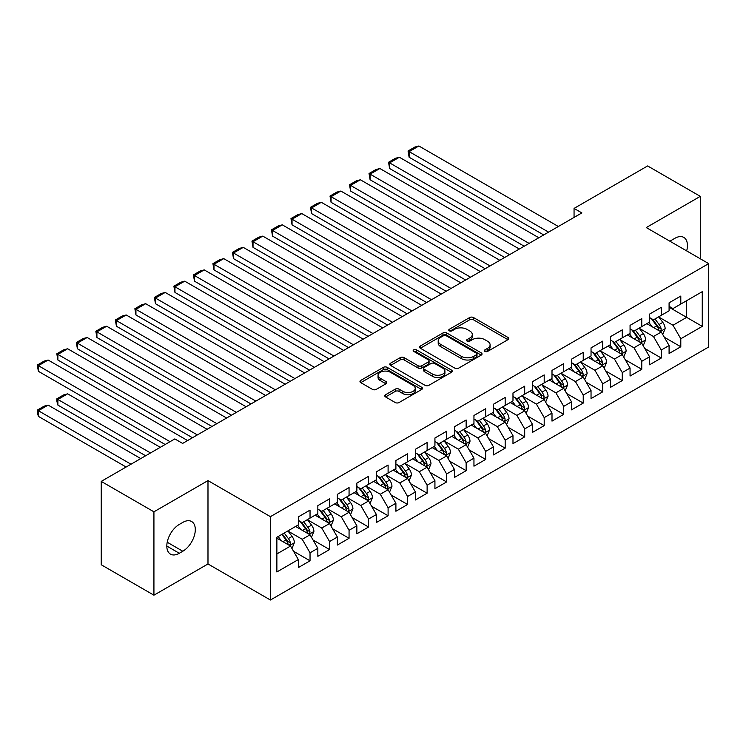 <?xml version="1.0" encoding="UTF-8"?>
<svg xmlns="http://www.w3.org/2000/svg" width="746" height="746" viewBox="0 0 746 746"><rect width="100%" height="100%" fill="white"/><g stroke="black" fill="none" stroke-linecap="round" stroke-linejoin="round"><path stroke-width="1.12" d="M484.937 351.413A1.893 1.091 0 0 0 487.614 351.413L507.97 339.663A2.704 1.567 0 0 0 508.763 338.553A2.704 1.567 0 0 0 507.97 337.453L473.496 317.544A2.704 1.567 0 0 0 469.663 317.544L449.306 329.294A1.893 1.091 0 0 0 448.756 330.068A1.893 1.091 0 0 0 449.306 330.842A1.893 1.091 0 0 0 451.992 330.842L454.622 329.322A8.672 5.008 0 0 1 466.884 329.322L469.756 330.982A8.672 5.008 0 0 1 472.293 334.525A8.672 5.008 0 0 1 469.756 338.059L467.127 339.579A1.893 1.091 0 0 0 466.567 340.353A1.893 1.091 0 0 0 467.127 341.127A1.893 1.091 0 0 0 469.803 341.127L472.442 339.607A8.672 5.008 0 0 1 484.695 339.607L487.567 341.267A8.672 5.008 0 0 1 490.103 344.801A8.672 5.008 0 0 1 487.567 348.345L484.937 349.865A1.893 1.091 0 0 0 484.378 350.639A1.893 1.091 0 0 0 484.937 351.413L484.937 349.865M385.579 394.737A2.704 1.567 0 0 0 384.777 395.837A2.704 1.567 0 0 0 385.579 396.947L395.249 402.532A2.704 1.567 0 0 0 399.082 402.532L421.676 389.477A2.704 1.567 0 0 0 422.469 388.377A2.704 1.567 0 0 0 421.676 387.267L387.202 367.368A2.704 1.567 0 0 0 383.369 367.368L360.775 380.413A2.704 1.567 0 0 0 359.973 381.523A2.704 1.567 0 0 0 360.775 382.623L372.459 389.375A2.704 1.567 0 0 0 376.282 389.375L385.962 383.789A2.704 1.567 0 0 0 386.754 382.679A2.704 1.567 0 0 0 385.962 381.57L380.162 378.231A7.246 4.187 0 0 1 378.045 375.275A7.246 4.187 0 0 1 382.512 371.405A7.246 4.187 0 0 1 390.41 372.31L413.107 385.421A7.246 4.187 0 0 1 415.233 388.377A7.246 4.187 0 0 1 410.757 392.237A7.246 4.187 0 0 1 402.859 391.333L399.082 389.151A2.704 1.567 0 0 0 395.249 389.151L385.579 394.737L385.579 396.947L395.249 391.398L395.249 389.151M153.928 511.812L153.928 595.177L207.985 563.967L207.985 480.601L153.928 511.812L101.242 481.394L174.816 438.918L182.621 443.422L581.861 212.918L574.056 208.414L574.056 217.431M207.985 480.601L270.425 516.652L708.7 263.618L708.7 346.983L270.425 600.017L270.425 516.652M700.308 258.769L700.308 196.357L646.26 227.567L708.7 263.618M700.308 196.357L647.621 165.938L574.056 208.414M454.818 368.142A2.704 1.567 0 0 0 458.65 368.142L481.245 355.087A2.704 1.567 0 0 0 482.037 353.986A2.704 1.567 0 0 0 481.245 352.877L446.77 332.977A2.704 1.567 0 0 0 442.938 332.977L420.343 346.023A2.704 1.567 0 0 0 419.55 347.123A2.704 1.567 0 0 0 420.343 348.233L454.818 368.142M414.487 351.823A1.893 1.091 0 0 1 416.417 352.093L416.417 349.837L451.461 370.072A2.704 1.567 0 0 1 452.253 371.182A2.704 1.567 0 0 1 451.461 372.282L428.866 385.337A2.704 1.567 0 0 1 425.034 385.337L390.559 365.428L400.229 359.889L400.229 357.632L390.559 363.218A2.704 1.567 0 0 0 389.766 364.328A2.704 1.567 0 0 0 390.559 365.428L390.559 363.218M400.229 359.889A2.704 1.567 0 0 1 404.062 359.889L404.062 357.632A2.704 1.567 0 0 0 400.229 357.632M404.062 357.632L418.04 365.708A2.704 1.567 0 0 0 421.872 365.708L428.288 361.996A2.704 1.567 0 0 0 429.081 360.896A2.704 1.567 0 0 0 428.288 359.786L413.732 351.385A1.893 1.091 0 0 1 413.172 350.611A1.893 1.091 0 0 1 414.347 349.604A1.893 1.091 0 0 1 416.417 349.837M669.087 307.221L686.646 317.358L686.646 300.685L702.256 291.667L680.8 304.06L680.8 296.059L669.087 302.82L669.087 310.821L661.282 315.325L661.282 307.333L649.57 314.094L649.57 322.085L641.765 326.599L641.765 318.598L630.062 325.359L630.062 333.35L622.257 337.863L622.257 329.863L610.545 336.623L610.545 344.624L602.74 349.128L602.74 341.127L591.037 347.888L591.037 355.889L583.232 360.393L583.232 352.392L571.52 359.152L571.52 367.153L563.715 371.657L563.715 363.656L552.003 370.417L552.003 378.418L544.198 382.922L544.198 374.93L532.495 381.682L532.495 389.682L524.69 394.186L524.69 386.195L512.978 392.955L512.978 400.947L505.173 405.46L505.173 397.459L493.47 404.22L493.47 412.221L485.665 416.725L485.665 408.724L473.952 415.485L473.952 423.486L466.147 427.99L466.147 419.989L454.435 426.749L454.435 434.75L446.63 439.254L446.63 431.253L434.927 438.014L434.927 446.015L427.122 450.519L427.122 442.518L415.41 449.279L415.41 457.279L407.605 461.783L407.605 453.792L395.902 460.543L395.902 468.544L388.097 473.057L388.097 465.056L376.385 471.817L376.385 479.809L368.58 484.322L368.58 476.321L356.868 483.082L356.868 491.082L349.063 495.586L349.063 487.586L337.36 494.346L337.36 502.347L329.555 506.851L329.555 498.85L317.843 505.611L317.843 513.612L310.038 518.116L310.038 510.115L298.335 516.875L298.335 524.876L276.869 537.269L276.869 571.968L298.335 559.575L290.53 546.053L276.869 538.174M702.256 291.667L702.256 326.366L680.8 338.759L672.995 325.247L658.839 317.078M664.304 337.239L680.8 346.759L680.8 338.759M680.8 346.759L669.087 353.52L669.087 345.519L661.282 350.033L653.477 336.511L639.331 328.343M644.796 348.513L661.282 358.024L661.282 350.033M661.282 358.024L649.57 364.785L649.57 356.784L641.765 361.297L633.96 347.776L619.814 339.607M625.279 359.777L641.765 369.298L641.765 361.297M641.765 369.298L630.062 376.049L630.062 368.058L622.257 372.562L614.452 359.04L600.306 350.872M605.771 371.042L622.257 380.563L622.257 372.562M622.257 380.563L610.545 387.323L610.545 379.322L602.74 383.826L594.935 370.305L580.789 362.136M586.253 382.306L602.74 391.827L602.74 383.826M602.74 391.827L591.037 398.588L591.037 390.587L583.232 395.091L575.427 381.57L561.272 373.401M566.736 393.571L583.232 403.092L583.232 395.091M583.232 403.092L571.52 409.852L571.52 401.852L563.715 406.356L555.91 392.844L541.764 384.675M547.228 404.836L563.715 414.356L563.715 406.356M563.715 414.356L552.003 421.117L552.003 413.116L544.198 417.62L536.393 404.108L522.247 395.94M527.711 416.1L544.198 425.621L544.198 417.62M544.198 425.621L532.495 432.382L532.495 424.381L524.69 428.894L516.885 415.373L502.739 407.204M508.203 427.374L524.69 436.886L524.69 428.894M524.69 436.886L512.978 443.646L512.978 435.655L505.173 440.159L497.368 426.637L483.222 418.469M488.686 438.639L505.173 448.16L505.173 440.159M505.173 448.16L493.47 454.911L493.47 446.919L485.665 451.423L477.86 437.902L463.704 429.733M469.169 449.903L485.665 459.424L485.665 451.423M485.665 459.424L473.952 466.185L473.952 458.184L466.147 462.688L458.342 449.167L444.196 440.998M449.661 461.168L466.147 470.689L466.147 462.688M466.147 470.689L454.435 477.449L454.435 469.448L446.63 473.952L438.825 460.431L424.679 452.272M430.144 472.432L446.63 481.953L446.63 473.952M446.63 481.953L434.927 488.714L434.927 480.713L427.122 485.217L419.317 471.705L405.171 463.536M410.636 483.697L427.122 493.218L427.122 485.217M427.122 493.218L415.41 499.979L415.41 491.978L407.605 496.491L399.8 482.97L385.654 474.801M391.118 494.962L407.605 504.483L407.605 496.491M407.605 504.483L395.902 511.243L395.902 503.242L388.097 507.756L380.292 494.234L366.137 486.066M371.601 506.236L388.097 515.747L388.097 507.756M388.097 515.747L376.385 522.508L376.385 514.516L368.58 519.02L360.775 505.499L346.629 497.33M352.093 517.5L368.58 527.021L368.58 519.02M368.58 527.021L356.868 533.782L356.868 525.781L349.063 530.285L341.258 516.764L327.112 508.595M332.576 528.765L349.063 538.286L349.063 530.285M349.063 538.286L337.36 545.046L337.36 537.045L329.555 541.549L321.75 528.028L307.604 519.859M313.068 540.029L329.555 549.55L329.555 541.549M329.555 549.55L317.843 556.311L317.843 548.31L310.038 552.814L302.233 539.302L288.087 531.133M293.551 551.294L310.038 560.815L310.038 552.814M310.038 560.815L298.335 567.575L298.335 559.575M298.335 520.372L302.233 522.62L310.038 518.116M276.869 553.942L290.53 546.053M317.843 509.108L321.75 511.355L329.555 506.851M302.233 539.302L310.038 534.789L295.603 526.452M317.843 548.31L310.038 534.789M337.36 497.834L341.258 500.09L349.063 495.586M321.75 528.028L329.555 523.524L315.11 515.188M337.36 537.045L329.555 523.524M356.868 486.569L360.775 488.826L368.58 484.322M341.258 516.764L349.063 512.26L334.628 503.923M356.868 525.781L349.063 512.26M376.385 475.305L380.292 477.561L388.097 473.057M360.775 505.499L368.58 500.995L354.136 492.658M376.385 514.516L368.58 500.995M395.902 464.04L399.8 466.297L407.605 461.783M380.292 494.234L388.097 489.73L373.653 481.394M395.902 503.242L388.097 489.73M415.41 452.775L419.317 455.032L427.122 450.519M399.8 482.97L407.605 478.456L393.17 470.12M415.41 491.978L407.605 478.456M434.927 441.511L438.825 443.758L446.63 439.254M419.317 471.705L427.122 467.192L412.678 458.855M434.927 480.713L427.122 467.192M454.435 430.246L458.342 432.493L466.147 427.99M438.825 460.431L446.63 455.927L432.195 447.591M454.435 469.448L446.63 455.927M473.952 418.972L477.86 421.229L485.665 416.725M458.342 449.167L466.147 444.663L451.703 436.326M473.952 458.184L466.147 444.663M493.47 407.708L497.368 409.964L505.173 405.46M477.86 437.902L485.665 433.398L471.22 425.061M493.47 446.919L485.665 433.398M512.978 396.443L516.885 398.7L524.69 394.186M497.368 426.637L505.173 422.133L490.737 413.797M512.978 435.655L505.173 422.133M532.495 385.178L536.393 387.435L544.198 382.922M516.885 415.373L524.69 410.869L510.245 402.532M532.495 424.381L524.69 410.869M552.003 373.914L555.91 376.161L563.715 371.657M536.393 404.108L544.198 399.595L529.763 391.258M552.003 413.116L544.198 399.595M571.52 362.649L575.427 364.897L583.232 360.393M555.91 392.844L563.715 388.33L549.27 379.994M571.52 401.852L563.715 388.33M591.037 351.385L594.935 353.632L602.74 349.128M575.427 381.57L583.232 377.066L568.788 368.729M591.037 390.587L583.232 377.066M610.545 340.111L614.452 342.367L622.257 337.863M594.935 370.305L602.74 365.801L588.305 357.465M610.545 379.322L602.74 365.801M630.062 328.846L633.96 331.103L641.765 326.599M614.452 359.04L622.257 354.536L607.813 346.2M630.062 368.058L622.257 354.536M649.57 317.582L653.477 319.838L661.282 315.325M633.96 347.776L641.765 343.272L627.33 334.935M649.57 356.784L641.765 343.272M669.087 306.317L672.995 308.574L680.8 304.06M653.477 336.511L661.282 332.007L646.838 323.661M669.087 345.519L661.282 332.007M101.242 481.394L101.242 564.759L153.928 595.177M207.985 563.967L270.425 600.017M672.995 325.247L686.646 317.358L702.256 326.366M686.665 250.898A17.662 10.202 120 0 0 683.774 237.396A17.662 10.202 120 0 0 674.943 238.272L671.428 240.296A17.662 10.202 120 0 0 669.955 241.247M179.301 524.429A17.662 10.202 120 0 0 167.766 539.992A17.662 10.202 120 0 0 170.47 554.138A17.662 10.202 120 0 0 179.301 553.271L182.807 551.238A17.662 10.202 120 0 0 194.352 535.675A17.662 10.202 120 0 0 191.638 521.519A17.662 10.202 120 0 0 182.807 522.396L179.301 524.429M485.693 351.683L487.567 350.601A8.672 5.008 0 0 0 490.103 347.058L490.103 344.801M472.293 334.525L472.293 336.772A8.672 5.008 0 0 1 469.756 340.316L467.882 341.398M507.933 339.682L473.496 319.801A2.704 1.567 0 0 0 469.663 319.801L450.071 331.112M481.217 355.115L446.77 335.224A2.704 1.567 0 0 0 442.938 335.224L420.371 348.251M476.461 354.76A1.893 1.091 0 0 0 477.011 353.986A1.893 1.091 0 0 0 476.461 353.212L446.201 335.737A1.893 1.091 0 0 0 443.516 335.737L440.737 337.341A8.672 5.008 0 0 0 438.2 340.875A8.672 5.008 0 0 0 440.737 344.419L461.42 356.364A8.672 5.008 0 0 0 473.682 356.364L476.461 354.76L476.461 357.008A1.893 1.091 0 0 0 477.011 356.234L477.011 353.986M438.2 340.875L438.2 343.132A8.672 5.008 0 0 0 440.737 346.676L440.737 344.419M476.461 357.008L473.682 358.612A8.672 5.008 0 0 1 461.42 358.612L440.737 346.676M404.062 359.889L418.04 367.955A2.704 1.567 0 0 0 421.872 367.955L428.288 364.253A2.704 1.567 0 0 0 429.081 363.153L429.081 360.896M416.417 352.093L451.433 372.31M432.549 374.082A7.246 4.187 0 0 0 440.448 374.986A7.246 4.187 0 0 0 444.924 371.126A7.246 4.187 0 0 0 442.798 368.17L434.797 363.544A2.704 1.567 0 0 0 430.974 363.544L424.549 367.256A2.704 1.567 0 0 0 423.756 368.356A2.704 1.567 0 0 0 424.549 369.466L432.549 374.082L432.549 376.338A7.246 4.187 0 0 0 440.448 377.243A7.246 4.187 0 0 0 444.924 373.373L444.924 371.126M423.756 368.356L423.756 370.613A2.704 1.567 0 0 0 424.549 371.722L424.549 369.466M432.549 376.338L424.549 371.722M415.233 388.377L415.233 390.624A7.246 4.187 0 0 1 410.757 394.494A7.246 4.187 0 0 1 402.859 393.59L399.082 391.398A2.704 1.567 0 0 0 395.249 391.398M378.045 375.275L378.045 377.523A7.246 4.187 0 0 0 380.162 380.479L380.162 378.231M385.924 383.808L380.162 380.479M421.649 389.505L387.202 369.615A2.704 1.567 0 0 0 383.369 369.615L360.803 382.642M662.728 334.506L665.143 328.604A7.311 4.224 -120 0 0 662.812 322.375L658.662 316.836M652.06 326.683L648.908 322.468M409.125 202.306L504.688 257.482L370.1 179.777L369.028 173.52L375.863 169.584L379.863 168.512L370.1 174.144L370.1 179.777M647.435 324.006L647.08 323.531M659.902 331.205L661.04 330.189L661.198 328.911A7.311 4.224 -120 0 0 659.1 324.51L654.96 318.98M652.591 319.325L657.711 326.161A3.73 2.154 60 0 1 658.392 327.289L661.198 328.911M651.305 318.579L656.76 325.862A7.311 4.224 60 0 1 658.858 330.264L659.007 330.683M548.59 232.127L409.125 151.615L409.125 157.247L543.713 234.943M558.353 226.495L418.888 145.983L409.125 151.615L408.053 150.99L414.888 147.046L418.888 145.983M409.125 157.247L408.053 150.99M643.211 345.771L645.635 339.868A7.311 4.224 -120 0 0 643.294 333.639L639.154 328.109M632.543 337.947L629.4 333.742M389.617 213.57L485.17 268.746L350.592 191.041L349.52 184.794L356.346 180.849L360.346 179.777L350.592 185.409L350.592 191.041M627.927 335.271L627.563 334.795M640.394 342.47L641.523 341.454L641.681 340.176A7.311 4.224 -120 0 0 639.592 335.784L635.443 330.245M633.084 330.59L638.203 337.425A3.73 2.154 60 0 1 638.874 338.553L641.681 340.176M631.797 329.844L637.252 337.136A7.311 4.224 60 0 1 639.341 341.528L639.49 341.957M623.703 357.036L626.118 351.133A7.311 4.224 -120 0 0 623.787 344.904L619.637 339.374M613.035 349.212L609.883 345.006M370.1 224.844L465.663 280.011L331.075 202.306L330.002 196.058L336.828 192.114L340.829 191.041L331.075 196.674L331.075 202.306M608.41 346.545L608.046 346.06M620.877 353.744L622.015 352.718L622.173 351.441A7.311 4.224 -120 0 0 620.075 347.049L615.935 341.509M613.566 341.855L618.686 348.69A3.73 2.154 60 0 1 619.367 349.827L622.173 351.441M612.279 341.118L617.735 348.401A7.311 4.224 60 0 1 619.833 352.793L619.973 353.222M529.082 243.392L389.617 162.88L389.617 168.512L524.196 246.208M538.836 237.76L399.371 157.247L389.617 162.88L388.545 162.255L395.371 158.311L399.371 157.247M389.617 168.512L388.545 162.255M509.565 254.666L369.028 173.52M519.319 249.024L379.863 168.512M604.185 368.3L606.601 362.397A7.311 4.224 -120 0 0 604.269 356.168L600.129 350.639M593.518 360.477L590.366 356.271M350.592 236.109L446.145 291.276L311.558 213.57L310.485 207.323L317.32 203.378L321.321 202.306L311.558 207.938L311.558 213.57M588.892 357.81L588.538 357.325M601.36 365.008L602.498 363.983L602.656 362.715A7.311 4.224 -120 0 0 600.567 358.313L596.418 352.774M594.049 353.119L599.169 359.954A3.73 2.154 60 0 1 599.849 361.092L602.656 362.715M592.762 352.382L598.217 359.665A7.311 4.224 60 0 1 600.316 364.067L600.465 364.486M584.668 379.565L587.093 373.662A7.311 4.224 -120 0 0 584.761 367.433L580.612 361.903M574.01 371.741L570.858 367.536M331.075 247.374L426.628 302.54L292.05 224.844L290.977 218.587L297.803 214.643L301.804 213.57L292.05 219.203L292.05 224.844M569.385 369.074L569.021 368.599M581.852 376.273L582.98 375.257L583.139 373.979A7.311 4.224 -120 0 0 581.05 369.578L576.9 364.048M574.541 364.393L579.661 371.219A3.73 2.154 60 0 1 580.332 372.357L583.139 373.979M573.254 363.647L578.71 370.93A7.311 4.224 60 0 1 580.798 375.331L580.947 375.751M490.047 265.93L349.52 184.794M499.811 260.298L360.346 179.777M470.54 277.195L330.002 196.058M480.293 271.563L340.829 191.041M565.16 390.839L567.575 384.927A7.311 4.224 -120 0 0 565.244 378.707L561.095 373.168M554.492 383.006L551.341 378.8M311.558 258.638L407.12 313.805L272.532 236.109L271.46 229.852L278.295 225.907L282.296 224.844L272.532 230.477L272.532 236.109M549.867 380.339L549.513 379.863M562.335 387.538L563.472 386.521L563.631 385.244A7.311 4.224 -120 0 0 561.533 380.842L557.393 375.313M555.024 375.658L560.143 382.493A3.73 2.154 60 0 1 560.824 383.621L563.631 385.244M553.737 374.912L559.192 382.194A7.311 4.224 60 0 1 561.29 386.596L561.44 387.015M451.022 288.46L310.485 207.323M460.786 282.827L321.321 202.306M545.643 402.103L548.068 396.201A7.311 4.224 -120 0 0 545.727 389.971L541.587 384.432M534.975 394.27L531.833 390.065M292.05 269.903L387.603 325.079L253.025 247.374L251.952 241.117L258.778 237.172L262.779 236.109L253.025 241.741L253.025 247.374M530.359 391.603L529.996 391.128M542.827 398.802L543.955 397.786L544.114 396.508A7.311 4.224 -120 0 0 542.025 392.107L537.875 386.577M535.516 386.922L540.636 393.757A3.73 2.154 60 0 1 541.307 394.886L544.114 396.508M534.229 386.176L539.684 393.459A7.311 4.224 60 0 1 541.773 397.86L541.922 398.28M431.514 299.724L290.977 218.587M441.268 294.092L301.804 213.57M526.135 413.368L528.55 407.465A7.311 4.224 -120 0 0 526.219 401.236L522.069 395.697M515.467 405.544L512.315 401.339M272.532 281.167L368.095 336.343L233.507 258.638L232.435 252.381L239.261 248.446L243.261 247.374L233.507 253.006L233.507 258.638M510.842 402.868L510.478 402.392M523.31 410.067L524.447 409.05L524.606 407.773A7.311 4.224 -120 0 0 522.508 403.372L518.367 397.842M515.999 398.187L521.118 405.022A3.73 2.154 60 0 1 521.799 406.15L524.606 407.773M514.712 397.441L520.167 404.724A7.311 4.224 60 0 1 522.265 409.125L522.405 409.554M506.618 424.633L509.033 418.73A7.311 4.224 -120 0 0 506.702 412.501L502.562 406.971M495.95 416.809L492.798 412.603M253.025 292.432L348.578 347.608L213.99 269.903L212.918 263.655L219.753 259.711L223.753 258.638L213.99 264.27L213.99 269.903M491.325 414.133L490.971 413.657M503.792 421.331L504.93 420.315L505.089 419.038A7.311 4.224 -120 0 0 503 414.645L498.85 409.106M496.482 409.451L501.601 416.287A3.73 2.154 60 0 1 502.282 417.415L505.089 419.038M495.195 408.715L500.65 415.998A7.311 4.224 60 0 1 502.748 420.39L502.897 420.819M487.101 435.897L489.525 429.994A7.311 4.224 -120 0 0 487.194 423.765L483.044 418.236M476.442 428.073L473.29 423.868M233.507 303.706L329.061 358.873L194.482 281.167L193.41 274.92L200.236 270.975L204.236 269.903L194.482 275.535L194.482 281.167M471.817 425.406L471.453 424.922M484.285 432.605L485.413 431.58L485.571 430.302A7.311 4.224 -120 0 0 483.483 425.91L479.333 420.371M476.974 420.716L482.093 427.551A3.73 2.154 60 0 1 482.765 428.689L485.571 430.302M475.687 419.979L481.142 427.262A7.311 4.224 60 0 1 483.231 431.654L483.38 432.083M467.593 447.162L470.008 441.259A7.311 4.224 -120 0 0 467.677 435.03L463.527 429.5M456.925 439.338L453.773 435.132M213.99 314.971L309.553 370.137L174.965 292.432L173.893 286.184L180.728 282.24L184.728 281.167L174.965 286.8L174.965 292.432M452.3 436.671L451.945 436.186M464.767 443.87L465.905 442.844L466.064 441.576A7.311 4.224 -120 0 0 463.965 437.175L459.825 431.636M457.457 431.981L462.576 438.816A3.73 2.154 60 0 1 463.257 439.954L466.064 441.576M456.17 431.244L461.625 438.527A7.311 4.224 60 0 1 463.723 442.928L463.872 443.348M448.076 458.426L450.5 452.524A7.311 4.224 -120 0 0 448.16 446.295L444.019 440.765M437.408 450.603L434.265 446.397M194.482 326.235L290.035 381.402L155.457 303.706L154.385 297.449L161.211 293.504L165.211 292.432L155.457 298.074L155.457 303.706M432.792 447.936L432.428 447.46M445.259 455.135L446.388 454.118L446.546 452.841A7.311 4.224 -120 0 0 444.457 448.439L440.308 442.91M437.949 443.255L443.068 450.09A3.73 2.154 60 0 1 443.739 451.218L446.546 452.841M436.662 442.509L442.117 449.791A7.311 4.224 60 0 1 444.206 454.193L444.355 454.612M428.568 469.7L430.983 463.788A7.311 4.224 -120 0 0 428.652 457.568L424.502 452.029M417.9 461.867L414.748 457.662M174.965 337.5L270.528 392.666L135.94 314.971L134.867 308.713L141.693 304.769L145.694 303.706L135.94 309.338L135.94 314.971M413.275 459.2L412.911 458.725M425.742 466.399L426.88 465.383L427.038 464.105A7.311 4.224 -120 0 0 424.94 459.704L420.8 454.174M418.431 454.519L423.551 461.354A3.73 2.154 60 0 1 424.232 462.483L427.038 464.105M417.145 453.773L422.6 461.056A7.311 4.224 60 0 1 424.698 465.457L424.838 465.877M409.05 480.965L411.466 475.062A7.311 4.224 -120 0 0 409.134 468.833L404.994 463.294M398.383 473.141L395.231 468.926M155.457 348.764L251.01 403.94L116.423 326.235L115.35 319.978L122.185 316.043L126.186 314.971L116.423 320.603L116.423 326.235M393.757 470.465L393.403 469.989M406.225 477.664L407.363 476.647L407.521 475.37A7.311 4.224 -120 0 0 405.432 470.968L401.283 465.439M398.914 465.784L404.034 472.619A3.73 2.154 60 0 1 404.714 473.747L407.521 475.37M397.627 465.038L403.082 472.321A7.311 4.224 60 0 1 405.181 476.722L405.33 477.142M411.997 310.989L271.46 229.852M421.751 305.356L282.296 224.844M392.48 322.253L251.952 241.117M402.243 316.621L262.779 236.109M372.972 333.527L232.435 252.381M382.726 327.895L243.261 247.374M353.455 344.792L212.918 263.655M363.218 339.16L223.753 258.638M333.947 356.056L193.41 274.92M343.701 350.424L204.236 269.903M314.43 367.321L173.893 286.184M324.184 361.689L184.728 281.167M294.912 378.586L154.385 297.449M304.676 372.953L165.211 292.432M389.533 492.229L391.958 486.327A7.311 4.224 -120 0 0 389.626 480.098L385.477 474.568M378.875 484.406L375.723 480.2M135.94 360.029L231.493 415.205L96.915 337.5L95.842 331.252L102.668 327.308L106.669 326.235L96.915 331.867L96.915 337.5M374.25 481.73L373.886 481.254M386.717 488.928L387.845 487.912L388.004 486.634A7.311 4.224 -120 0 0 385.915 482.233L381.765 476.703M379.406 477.048L384.526 483.884A3.73 2.154 60 0 1 385.197 485.012L388.004 486.634M378.119 476.302L383.575 483.585A7.311 4.224 60 0 1 385.663 487.987L385.813 488.416M275.405 389.85L134.867 308.713M285.159 384.218L145.694 303.706M370.025 503.494L372.44 497.591A7.311 4.224 -120 0 0 370.109 491.362L365.96 485.832M359.358 495.67L356.206 491.465M116.423 371.303L211.985 426.47L77.397 348.764L76.325 342.517L83.16 338.572L87.161 337.5L77.397 343.132L77.397 348.764M354.732 493.003L354.378 492.519M367.2 500.193L368.337 499.177L368.496 497.899A7.311 4.224 -120 0 0 366.398 493.507L362.258 487.968M359.889 488.313L365.008 495.148A3.73 2.154 60 0 1 365.689 496.277L368.496 497.899M358.602 487.576L364.057 494.859A7.311 4.224 60 0 1 366.155 499.251L366.305 499.68M255.887 401.115L115.35 319.978M265.651 395.483L126.186 314.971M350.508 514.759L352.933 508.856A7.311 4.224 -120 0 0 350.592 502.627L346.452 497.097M339.84 506.935L336.698 502.729M96.915 382.567L192.468 437.734L57.89 360.029L56.817 353.781L63.643 349.837L67.644 348.764L57.89 354.397L57.89 360.029M335.224 504.268L334.861 503.783M347.692 511.467L348.82 510.441L348.979 509.164A7.311 4.224 -120 0 0 346.89 504.772L342.74 499.233M340.381 499.578L345.501 506.413A3.73 2.154 60 0 1 346.172 507.55L348.979 509.164M339.094 498.841L344.549 506.124A7.311 4.224 60 0 1 346.638 510.516L346.787 510.945M236.379 412.389L95.842 331.252M246.133 406.756L106.669 326.235M331 526.023L333.415 520.121A7.311 4.224 -120 0 0 331.084 513.891L326.935 508.362M320.332 518.2L317.181 513.994M77.397 393.832L165.155 444.495L38.372 371.303L37.3 365.046L44.126 361.101L48.126 360.029L38.372 365.661L38.372 371.303M315.707 515.533L315.353 515.048M328.175 522.732L329.312 521.706L329.471 520.438A7.311 4.224 -120 0 0 327.373 516.036L323.232 510.506M320.864 510.851L325.983 517.677A3.73 2.154 60 0 1 326.664 518.815L329.471 520.438M319.577 510.105L325.032 517.388A7.311 4.224 60 0 1 327.13 521.79L327.27 522.209M216.862 423.653L76.325 342.517M226.616 418.021L87.161 337.5M311.483 537.288L313.898 531.385A7.311 4.224 -120 0 0 311.567 525.165L307.427 519.626M150.515 452.943L57.89 399.464L67.644 393.832L160.269 447.311M300.815 529.464L297.663 525.259M57.89 405.097L56.817 401.096L56.817 398.849L57.89 399.464L57.89 405.097L145.638 455.759M296.19 526.797L295.836 526.322M308.657 533.996L309.795 532.98L309.954 531.702A7.311 4.224 -120 0 0 307.865 527.301L303.715 521.771M301.347 522.116L306.466 528.951A3.73 2.154 60 0 1 307.147 530.08L309.954 531.702M300.06 521.37L305.524 528.653A7.311 4.224 60 0 1 307.613 533.054L307.762 533.474M56.817 398.849L63.643 394.904L67.644 393.832M197.345 434.918L56.817 353.781M207.108 429.286L67.644 348.764M291.966 548.562L294.39 542.65A7.311 4.224 -120 0 0 292.059 536.43L287.909 530.891M131.007 464.208L38.372 410.729L48.126 405.097L140.761 458.576M281.307 540.729L278.155 536.523M38.372 416.361L37.3 412.361L37.3 410.113L38.372 410.729L38.372 416.361L126.121 467.024M289.15 545.261L290.278 544.244L290.446 542.967A7.311 4.224 -120 0 0 288.348 538.565L284.198 533.036M282.37 534.089L286.958 540.216A3.73 2.154 60 0 1 287.63 541.344L290.446 542.967M281.857 534.388L286.007 539.918A7.311 4.224 60 0 1 288.096 544.319L288.245 544.739M37.3 410.113L44.126 406.169L48.126 405.097M170.032 441.679L37.3 365.046M187.591 440.55L48.126 360.029M487.567 350.601L487.567 348.345M467.127 341.127L467.127 339.579M469.756 340.316L469.756 338.059M449.306 330.842L449.306 329.294M469.663 319.801L469.663 317.544M473.496 319.801L473.496 317.544M507.97 339.663L507.97 337.453M420.343 348.233L420.343 346.023M442.938 335.224L442.938 332.977M446.77 335.224L446.77 332.977M481.245 355.087L481.245 352.877M461.42 358.612L461.42 356.364M473.682 358.612L473.682 356.364M418.04 367.955L418.04 365.708M421.872 367.955L421.872 365.708M428.288 364.253L428.288 361.996M451.461 372.282L451.461 370.072M399.082 391.398L399.082 389.151M402.859 393.59L402.859 391.333M385.962 383.789L385.962 381.57M360.775 382.623L360.775 380.413M383.369 369.615L383.369 367.368M387.202 369.615L387.202 367.368M421.676 389.477L421.676 387.267M166.815 546.053L179.301 553.271M167.207 542.23L182.807 551.238M660.369 331.476L665.096 328.744M659.1 324.51L662.812 322.375M653.71 327.634L656.76 325.862M640.851 342.74L645.579 340.008M639.592 335.784L643.294 333.639M634.193 338.898L637.252 337.136M621.334 354.005L626.071 351.273M620.075 347.049L623.787 344.904M614.676 350.163L617.735 348.401M601.826 365.27L606.554 362.537M600.567 358.313L604.269 356.168M595.168 361.428L598.217 359.665M582.309 376.534L587.046 373.802M581.05 369.578L584.761 367.433M575.651 372.692L578.71 370.93M562.801 387.808L567.529 385.076M561.533 380.842L565.244 378.707M556.143 383.957L559.192 382.194M543.284 399.073L548.021 396.34M542.025 392.107L545.727 389.971M536.626 395.221L539.684 393.459M523.767 410.337L528.504 407.605M522.508 403.372L526.219 401.236M517.109 406.495L520.167 404.724M504.259 421.602L508.986 418.87M503 414.645L506.702 412.501M497.601 417.76L500.65 415.998M484.741 432.866L489.479 430.134M483.483 425.91L487.194 423.765M478.083 429.025L481.142 427.262M465.234 444.131L469.961 441.399M463.965 437.175L467.677 435.03M458.576 440.289L461.625 438.527M445.716 455.396L450.453 452.663M444.457 448.439L448.16 446.295M439.058 451.554L442.117 449.791M426.199 466.67L430.936 463.937M424.94 459.704L428.652 457.568M419.541 462.818L422.6 461.056M406.691 477.934L411.419 475.202M405.432 470.968L409.134 468.833M400.033 474.083L403.082 472.321M387.174 489.199L391.911 486.467M385.915 482.233L389.626 480.098M380.516 485.357L383.575 483.585M367.666 500.463L372.394 497.731M366.398 493.507L370.109 491.362M361.008 496.622L364.057 494.859M348.149 511.728L352.886 508.996M346.89 504.772L350.592 502.627M341.491 507.886L344.549 506.124M328.632 522.993L333.369 520.26M327.373 516.036L331.084 513.891M321.974 519.151L325.032 517.388M309.124 534.257L313.852 531.525M307.865 527.301L311.567 525.165M302.466 530.415L305.524 528.653M289.607 545.531L294.344 542.799M288.348 538.565L292.059 536.43M282.948 541.68L286.007 539.918"/></g></svg>
